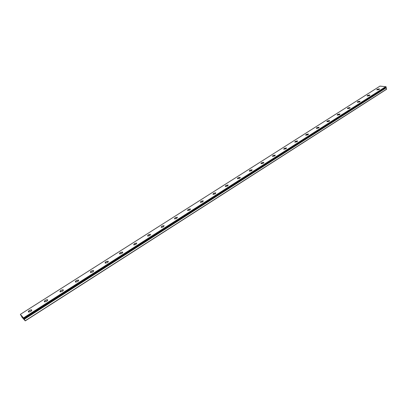 <?xml version="1.0" encoding="UTF-8"?>
<svg xmlns="http://www.w3.org/2000/svg" width="407" height="407" viewBox="0 0 407 407"><rect width="100%" height="100%" fill="white"/><g stroke="black" fill="none" stroke-linecap="round" stroke-linejoin="round"><path stroke-width="0.61" d="M21.062 315.537L22.126 317.399L25.249 320.879L23.514 317.882L20.35 314.367L21.088 315.527M376.77 89.784L377.147 89.301L379.548 88.985M379.171 89.464L376.857 89.896L377.147 89.296L379.456 88.868L379.171 89.464M367.114 95.935L367.506 95.431L369.81 94.999L369.515 95.62L367.211 96.047L367.506 95.426L369.81 94.999M357.3 102.188L357.702 101.664L360.093 101.353M359.696 101.872L357.397 102.305L357.702 101.658L359.997 101.231L359.696 101.872M347.425 108.669L347.736 107.997L350.02 107.565L349.71 108.237L347.425 108.669L347.736 108.003L350.127 107.692M337.169 115.013L337.596 114.448L339.982 114.143M339.555 114.703L337.281 115.14L337.596 114.443L339.876 114.011L339.555 114.703M326.841 121.591L327.289 121.001L329.67 120.701M329.227 121.286L326.958 121.724L327.289 121.001L329.553 120.564L329.227 121.286M316.341 128.281L316.799 127.671L319.18 127.371M318.717 127.981L316.463 128.424L316.799 127.666L319.052 127.228L318.717 127.981M305.652 135.093L306.13 134.458L308.501 134.157M308.028 134.793L305.779 135.236L306.13 134.452L308.369 134.01L308.028 134.793M294.775 142.023L295.268 141.361L297.639 141.061M297.146 141.722L294.912 142.175L295.268 141.356L297.502 140.908L297.146 141.722M283.704 149.079L284.218 148.387L286.584 148.092M286.07 148.779L283.852 149.232L284.218 148.382L286.436 147.934L286.07 148.779M272.436 156.263L272.97 155.54L275.33 155.245M274.796 155.962L272.593 156.42L272.97 155.535L275.173 155.082L274.796 155.962M260.968 163.573L261.518 162.82L263.868 162.525M263.319 163.273L261.126 163.736L261.518 162.82L263.711 162.357L263.319 163.273M249.288 171.021L249.857 170.233L252.203 169.938M251.633 170.721L249.455 171.184L249.857 170.233L252.035 169.77L251.633 170.721M237.388 178.602L237.983 177.788L240.323 177.488M239.728 178.302L237.566 178.775L237.983 177.783L240.145 177.315L239.728 178.302M225.269 186.33L225.89 185.475L228.22 185.18M227.605 186.03L225.453 186.503L225.89 185.475L228.037 185.002L227.605 186.03M212.927 194.2L213.568 193.31L215.893 193.01M215.252 193.9L213.115 194.378L213.568 193.31L215.7 192.832L215.252 193.9M200.346 202.223L201.012 201.292L203.332 200.992M202.666 201.918L200.544 202.401L201.012 201.292L203.134 200.809L202.666 201.918M187.525 210.399L188.217 209.427L190.532 209.122M189.84 210.088L187.734 210.582L188.217 209.427L190.323 208.933L189.84 210.088M174.455 218.732L175.178 217.72L177.483 217.414M176.765 218.422L174.674 218.915L175.178 217.714L177.269 217.221L176.765 218.422M161.131 227.228L161.884 226.175L164.184 225.86M163.431 226.913L161.355 227.416L161.884 226.17L163.96 225.666L163.431 226.913M147.548 235.892L148.331 234.793L150.621 234.478M149.837 235.577L147.777 236.085L148.326 234.788L150.387 234.279L149.837 235.577M133.689 244.734L134.508 243.584L136.788 243.259M135.974 244.409L133.928 244.922L134.503 243.579L136.548 243.065L135.974 244.409M119.551 253.749L120.406 252.549L122.675 252.223M121.825 253.419L119.8 253.943C119.302 253.658 119.505 253.19 120.401 252.543L122.431 252.025C122.924 252.309 122.726 252.772 121.825 253.419M105.128 262.947L106.018 261.696L108.282 261.365M107.397 262.612L105.382 263.146C104.869 262.851 105.082 262.367 106.018 261.691L108.028 261.167C108.542 261.457 108.328 261.94 107.397 262.612M90.41 272.339L91.336 271.031L93.595 270.691M92.669 271.998L90.669 272.532C90.14 272.232 90.364 271.728 91.336 271.026L93.335 270.492C93.859 270.792 93.641 271.291 92.669 271.998M75.387 281.924L76.353 280.56L78.602 280.209M77.635 281.573L75.651 282.117C75.107 281.812 75.336 281.288 76.353 280.555L78.332 280.011C78.877 280.321 78.648 280.84 77.635 281.573M60.043 291.712L61.055 290.283L63.294 289.932M62.286 291.351L60.317 291.905C59.753 291.59 60.002 291.046 61.055 290.283L63.024 289.733C63.584 290.049 63.339 290.588 62.286 291.351M44.378 301.704L45.436 300.218L47.665 299.852M46.612 301.338L44.658 301.897C44.078 301.577 44.338 301.012 45.436 300.213L47.39 299.659C47.965 299.979 47.705 300.539 46.612 301.338M28.378 311.915L29.482 310.358L31.705 309.986M30.601 311.538L28.663 312.103C28.068 311.772 28.337 311.192 29.482 310.358L31.42 309.793C32.016 310.119 31.741 310.704 30.601 311.538M22.466 317.145L22.807 317.73M22.721 317.44L23.168 318.132M386.019 87.21L23.911 318.574L386.009 87.23L386.029 86.742L379.985 86.121L20.35 314.367M25.249 320.879L386.548 89.286L386.294 87.759L385.765 87.388M25.209 320.762L386.65 89.108M24.049 318.854L385.963 87.53M23.672 318.116L386.029 86.742M23.514 317.882L385.887 86.579M24.334 319.256L386.294 87.759M24.293 319.195L386.263 87.714M24.14 318.971L386.116 87.566M24.105 318.92L386.07 87.541M23.881 318.483L386.095 87.083M23.865 318.447L386.106 87.037M23.916 318.584L386.009 87.23"/></g></svg>
